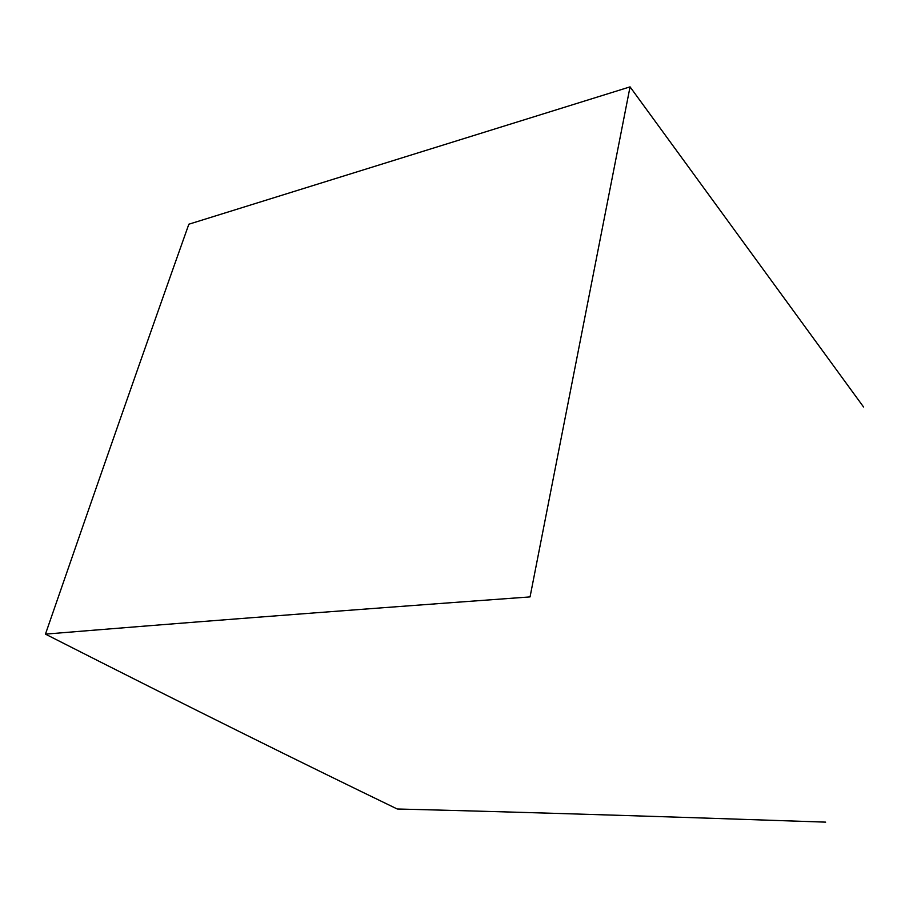 <?xml version="1.0" encoding="UTF-8"?>
<svg xmlns="http://www.w3.org/2000/svg" width="909" height="909" viewBox="0 0 909 909"><rect width="100%" height="100%" fill="white"/><g stroke="black" fill="none" stroke-linecap="round" stroke-linejoin="round"><path stroke-width="1.36" d="M825.645 822.134C654.241 816.237 511.437 811.851 397.244 808.999C305.038 764.424 195.151 710.168 45.45 634.13C168.438 624.006 318.241 612.291 530.049 596.906L630.051 86.866L188.845 224.216C147.281 341.227 99.479 477.861 45.45 634.13M863.55 406.982L630.051 86.866"/></g></svg>
